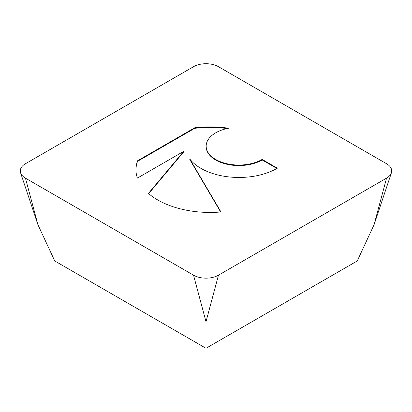 <?xml version="1.0" encoding="UTF-8"?>
<svg xmlns="http://www.w3.org/2000/svg" width="412" height="412" viewBox="0 0 412 412"><rect width="100%" height="100%" fill="white"/><g stroke="black" fill="none" stroke-linecap="round" stroke-linejoin="round"><path stroke-width="0.62" d="M194.67 127.808A74.098 42.781 180 0 1 228.536 128.23A32.708 18.885 0 0 0 206.165 146.147A32.708 18.885 0 0 0 249.208 164.064A32.708 18.885 0 0 0 262.145 159.413L277.353 168.194A53.828 31.075 180 0 1 189.803 159.001L220.961 211.974A74.098 42.781 180 0 1 148.418 193.408L183.69 151.369L137.402 178.097A74.098 42.781 180 0 1 135.945 169.656A74.098 42.781 180 0 1 137.562 160.778L194.67 127.808L194.67 128.348L137.562 161.319A74.098 42.781 0 0 0 135.95 169.929M276.885 168.467L262.145 159.954A32.708 18.885 180 0 1 249.208 164.604A32.708 18.885 180 0 1 206.165 146.687L206.165 146.147M262.145 159.413L262.145 159.954M226.997 128.554A74.098 42.781 0 0 0 194.67 128.348M137.562 160.778L137.562 161.319M183.69 151.369L183.69 151.91L148.68 193.635M220.657 212L189.803 159.542L189.803 159.001M25.446 163.739A17.639 10.187 0 0 0 20.6 172.87A17.639 10.187 0 0 0 25.446 178.144L193.527 275.18A17.639 10.187 0 0 0 218.473 275.18L386.554 178.144A17.639 10.187 0 0 0 391.4 172.87A17.639 10.187 0 0 0 386.554 163.739L218.473 66.698A17.639 10.187 0 0 0 193.527 66.698L25.446 163.739M25.446 178.144L37.919 224.695L54.75 260.961L206 348.284L357.25 260.961L374.081 224.695L391.4 172.87M193.527 275.18L206 321.736L206 348.284M218.473 275.18L206 321.736M386.554 178.144L374.081 224.695M37.919 224.695L20.6 172.87"/></g></svg>
